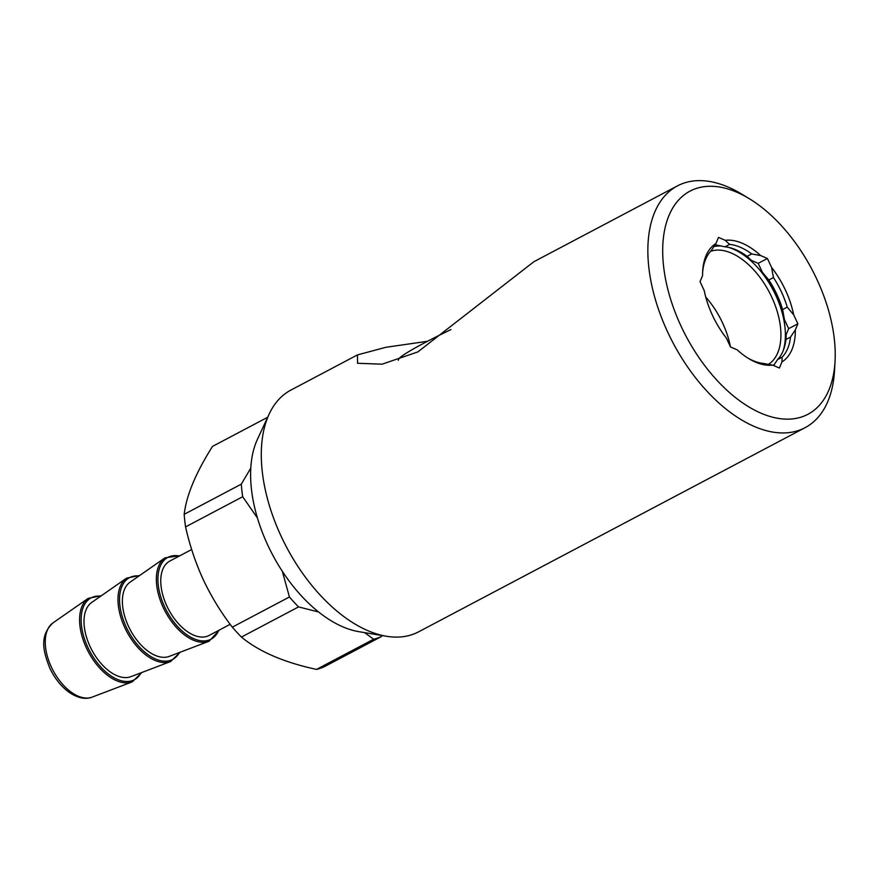 <?xml version="1.0" encoding="UTF-8"?>
<svg xmlns="http://www.w3.org/2000/svg" width="879" height="879" viewBox="0 0 879 879"><rect width="100%" height="100%" fill="white"/><g stroke="black" fill="none" stroke-linecap="round" stroke-linejoin="round"><path stroke-width="1.32" d="M318.648 612.004L298.541 606.906A123.565 69.771 -117.8 0 1 289.433 596.984L282.335 571.295M382.013 635.517L381.354 636.583A123.565 69.771 -117.8 0 1 373.619 639.242L364.642 632.627M381.354 636.583L324.252 666.743A123.565 69.771 -117.8 0 1 316.517 669.402L373.619 639.242M298.541 606.906L241.428 637.066C259.041 651.647 284.071 662.425 316.517 669.402M241.428 637.066A123.565 69.771 -117.8 0 1 232.32 627.156L289.433 596.984M257.404 517.94L242.681 496.723L185.568 526.895C189.688 545.31 195.632 562.999 203.412 579.953C211.509 596.984 221.145 612.718 232.32 627.156M230.188 624.321L209.147 635.44A42.06 23.755 -117.8 0 1 166.856 606.027A42.06 23.755 -117.8 0 1 169.856 561.044L191.677 549.518M209.048 641.241L169.273 656.382A42.06 23.755 -117.8 0 1 128.488 626.298A42.06 23.755 -117.8 0 1 130.07 582.173L164.999 557.857A47.268 26.689 -117.8 0 0 163.208 607.444A47.268 26.689 -117.8 0 0 209.048 641.241L219.376 630.023M170.669 661.513L130.905 676.654A42.06 23.755 -117.8 0 1 90.108 646.57A42.06 23.755 -117.8 0 1 91.702 602.445L126.62 578.118A47.268 26.689 -117.8 0 0 124.84 627.716A47.268 26.689 -117.8 0 0 170.669 661.513L180.206 652.218M835.05 361.324A126.191 71.254 -117.8 0 1 774.41 417.624A126.191 71.254 -117.8 0 1 681.027 326.098A126.191 71.254 -117.8 0 1 671.413 210.356A126.191 71.254 -117.8 0 1 749.073 198.566A126.191 71.254 -117.8 0 1 816.888 279.346A126.191 71.254 -117.8 0 1 835.05 361.324L834.556 370.268A136.706 77.198 -117.8 0 1 805.131 427.655A136.706 77.198 -117.8 0 1 667.688 332.097A136.706 77.198 -117.8 0 1 677.423 185.898L533.872 261.722L417.866 351.908L382.09 364.181L357.544 363.269L357.456 354.907L385.87 347.293L427.491 341.294M677.423 185.898A136.706 77.198 -117.8 0 1 741.415 193.94L749.073 198.566M805.131 427.655L418.591 631.836A136.706 77.198 -117.8 0 1 386.43 636.253A136.706 77.198 -117.8 0 1 281.148 536.278A136.706 77.198 -117.8 0 1 269.117 414.152A136.706 77.198 -117.8 0 1 290.883 390.078L357.456 354.907M386.43 636.253L358.907 631.671A118.302 66.804 -117.8 0 1 267.787 545.156A118.302 66.804 -117.8 0 1 257.382 439.467L269.117 414.152M450.916 329.592A70.979 5.131 155 0 0 424.832 342.689A70.979 5.131 155 0 0 398.725 359.115L398.286 360.302M771.597 267.458L773.443 277.555A64.672 36.522 -117.8 0 1 781.464 291.96A64.672 36.522 -117.8 0 1 787.232 307.134L793.671 314.803A67.826 38.302 -117.8 0 0 785.463 290.158A67.826 38.302 -117.8 0 0 771.597 267.458L767.411 258.481L760.687 255.58A67.826 38.302 -117.8 0 0 725.23 240.308L718.506 237.407L715.956 243.494A67.826 38.302 -117.8 0 0 702.684 271.215A67.826 38.302 -117.8 0 0 702.585 275.566L700.047 281.654L704.233 290.641A67.826 38.302 -117.8 0 0 726.307 337.976L730.504 346.963L737.228 349.864A67.826 38.302 -117.8 0 0 748.886 358.698A67.826 38.302 -117.8 0 0 772.685 365.137L779.409 368.026L781.947 361.939A67.826 38.302 -117.8 0 0 795.33 329.878L797.868 323.791L793.671 314.803M705.749 297.091A63.618 35.929 -117.8 0 1 722.582 322.956A63.618 35.929 -117.8 0 1 730.416 346.776M710.617 251.295A63.618 35.929 -117.8 0 1 771.696 297.014A63.618 35.929 -117.8 0 1 768.301 364.411M728.559 247.384A66.782 37.709 -117.8 0 1 775.696 295.212A66.782 37.709 -117.8 0 1 783.167 350.754M774.498 364.269A66.782 37.709 -117.8 0 1 773.102 365.312M795.33 329.878L790.518 337.107L785.914 339.536L786.112 334.734A67.826 38.302 -117.8 0 1 786.068 338.074M786.112 334.734L788.661 328.647L784.464 319.67L782.629 309.562L787.232 307.134M773.443 277.555L768.839 279.994L762.39 272.325A67.826 38.302 -117.8 0 1 784.464 319.67M762.39 272.325L758.203 263.337L751.468 260.448L747.128 256.36L751.732 253.932L760.687 255.58M740.975 252.328A67.826 38.302 -117.8 0 1 751.468 260.448M725.23 240.308L729.581 244.395L724.977 246.823L715.077 244.769M713.836 246.581A66.782 37.709 -117.8 0 1 721.077 246.021M729.581 244.395A64.672 36.522 -117.8 0 1 751.732 253.932M702.629 272.237L702.793 270.765A64.672 36.522 -117.8 0 1 711.155 250.735L715.956 243.494M772.685 365.137L763.73 363.488A64.672 36.522 -117.8 0 1 747.732 357.984M790.518 337.107A64.672 36.522 -117.8 0 1 782.156 357.138L781.947 361.939M724.977 246.823A64.672 36.522 -117.8 0 1 742.107 252.987A64.672 36.522 -117.8 0 1 747.128 256.36M785.914 339.536A64.672 36.522 -117.8 0 1 777.552 359.577L782.156 357.138M768.839 279.994A64.672 36.522 -117.8 0 1 782.629 309.562M773.63 365.543L777.552 359.577M767.411 258.481L758.203 263.337M797.868 323.791L788.661 328.647M267.666 417.272L212.52 446.389C195.83 472.781 186.381 495.426 184.194 514.314L241.296 484.153L250.768 468.133M185.568 526.895A123.565 69.771 -117.8 0 1 184.194 514.314M242.681 496.723A123.565 69.771 -117.8 0 1 241.296 484.153M218.717 630.386A46.224 26.095 -117.8 0 1 164.615 606.807A46.224 26.095 -117.8 0 1 179.415 555.989M179.437 652.515A46.224 26.095 -117.8 0 1 126.246 627.068A46.224 26.095 -117.8 0 1 138.992 575.954M141.134 672.754A46.279 26.128 -117.8 0 1 87.845 647.351A46.279 26.128 -117.8 0 1 100.689 596.182M132.322 681.829A47.323 26.722 -117.8 0 1 86.439 647.988A47.323 26.722 -117.8 0 1 88.23 598.346L52.949 622.914A42.06 23.755 -117.8 0 0 51.356 667.04A42.06 23.755 -117.8 0 0 92.141 697.124L132.322 681.829L141.893 672.468M92.141 697.124C85.45 699.695 77.824 698.113 69.243 692.388C61.211 686.565 54.729 678.467 49.795 668.095C43.5 651.987 38.863 636.396 52.949 622.914M101.349 595.72L88.23 598.346M139.673 575.492L126.62 578.118M180.085 555.638L164.999 557.857"/></g></svg>

